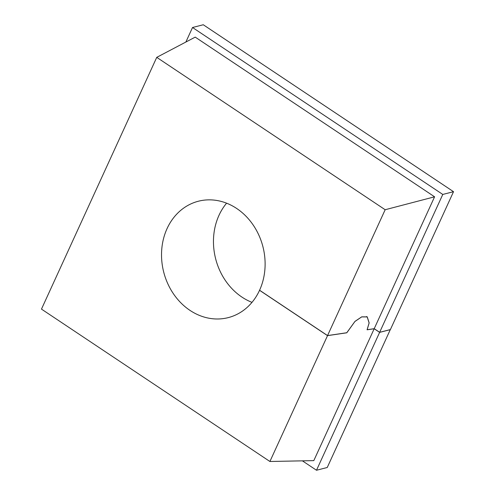 <?xml version="1.0" encoding="UTF-8"?>
<svg xmlns="http://www.w3.org/2000/svg" width="495" height="495" viewBox="0 0 495 495"><rect width="100%" height="100%" fill="white"/><g stroke="black" fill="none" stroke-linecap="round" stroke-linejoin="round"><path stroke-width="0.74" d="M226.592 203.179A60.081 51.208 -104.4 0 0 241.925 297.087A60.081 51.208 -104.4 0 0 251.986 302.365M302.408 460.851L316.503 470.25L379.628 332.374L374.183 328.748L367.086 329.794L369.109 322.95L367.197 316.93L361.696 316.905L354.946 321.459L346.797 332.795L327.523 335.641L259.553 290.299A60.081 51.208 75.6 0 1 228.226 317.623A60.081 51.208 75.6 0 1 189.987 310.384A60.081 51.208 75.6 0 1 161.723 249.653A60.081 51.208 75.6 0 1 198.421 201.218A60.081 51.208 75.6 0 1 236.653 208.457A60.081 51.208 75.6 0 1 259.578 290.237L327.548 335.579L346.785 332.739L354.983 321.379L361.74 316.843L367.234 316.874L369.159 322.882L367.154 329.732L374.214 328.686L379.653 332.318L442.778 194.442L192.524 27.503L185.866 42.044M374.183 328.748L313.805 460.622L269.905 461.489L41.475 309.109L156.742 57.358L385.166 209.731L327.548 335.579M156.742 57.358L195.216 37.125L434.591 196.806L374.214 328.686M379.653 332.318L390.4 329.565L453.525 191.689L203.266 24.75L192.524 27.503M453.525 191.689L442.778 194.442M390.314 329.583L327.245 467.497L316.503 470.25M327.523 335.641L269.905 461.489M434.591 196.806L385.166 209.731M390.369 329.627L379.628 332.374M367.197 316.93L366.597 316.534"/></g></svg>
